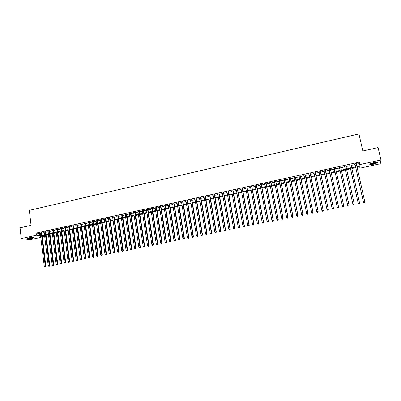 <?xml version="1.0" encoding="UTF-8"?>
<svg xmlns="http://www.w3.org/2000/svg" width="401" height="401" viewBox="0 0 401 401"><rect width="100%" height="100%" fill="white"/><g stroke="black" fill="none" stroke-linecap="round" stroke-linejoin="round"><path stroke-width="0.6" d="M28.842 237.808C32.2 237.242 33.965 237.227 34.125 237.758L32.556 238.304C29.218 238.866 27.458 238.881 27.278 238.344L28.842 237.808M373.842 162.611C376.855 162.039 378.123 162.084 377.652 162.756L373.627 164.189C370.629 164.756 369.366 164.706 369.827 164.039L373.842 162.611M40.822 237.387L30.175 239.693L21.258 238.55L20.05 227.808L31.072 225.337L29.328 210.35L358.935 133.904L362.815 151.002L378.073 147.583L380.95 159.979L380.223 163.788L359.993 168.174L360.023 166.731L357.09 167.367M359.682 166.801L359.993 168.174M44.712 236.54L42.351 237.056M41.829 232.68L40.306 233.016M45.714 231.833L44.185 232.164M49.609 230.976L48.085 231.312M53.518 230.119L52 230.455M57.448 229.262L55.929 229.593M61.388 228.395L59.874 228.725M65.348 227.527L63.839 227.858M69.323 226.655L67.814 226.986M73.313 225.783L71.804 226.114M77.318 224.906L75.814 225.237M81.343 224.024L79.839 224.354M85.378 223.136L83.879 223.467M89.433 222.249L87.939 222.58M93.503 221.357L92.014 221.683M97.593 220.465L96.105 220.791M101.694 219.563L100.21 219.888M105.819 218.66L104.335 218.986M109.954 217.753L108.476 218.079M114.11 216.846L112.631 217.167M118.28 215.928L116.806 216.254M122.47 215.011L120.997 215.332M126.676 214.089L125.207 214.41M130.896 213.167L129.433 213.487M135.137 212.234L133.673 212.555M139.393 211.302L137.939 211.623M143.668 210.365L142.215 210.685M147.964 209.427L146.51 209.743M152.275 208.48L150.826 208.796M156.601 207.533L155.157 207.848M160.946 206.58L159.508 206.896M165.312 205.623L163.879 205.939M169.698 204.66L168.265 204.976M174.099 203.698L172.671 204.009M178.52 202.731L177.092 203.041M182.956 201.758L181.538 202.069M187.417 200.781L185.999 201.091M191.894 199.798L190.48 200.109M196.385 198.816L194.976 199.122M200.901 197.823L199.498 198.134M205.437 196.831L204.034 197.137M209.989 195.833L208.59 196.139M214.56 194.831L213.167 195.137M219.152 193.823L217.763 194.129M223.763 192.816L222.38 193.117M228.395 191.798L227.016 192.104M233.046 190.781L231.673 191.082M237.718 189.758L236.349 190.059M242.415 188.731L241.041 189.026M247.126 187.698L245.758 187.994M251.858 186.66L250.5 186.956M256.61 185.618L255.257 185.914M261.387 184.57L260.033 184.866M266.179 183.518L264.835 183.813M270.996 182.465L269.657 182.761M275.833 181.402L274.5 181.698M280.695 180.34L279.362 180.63M285.572 179.272L284.249 179.563M290.474 178.194L289.151 178.485M295.402 177.117L294.083 177.407M300.344 176.034L299.031 176.32M305.311 174.946L304.003 175.232M310.304 173.854L309.001 174.139M315.316 172.756L314.018 173.037M320.349 171.648L319.056 171.934M325.406 170.54L324.118 170.826M330.484 169.428L329.206 169.708M335.597 168.31L334.314 168.59M340.735 167.182L339.431 167.468M345.893 166.054L344.574 166.34M351.075 164.916L349.742 165.207M356.399 164.28L359.486 163.603L359.512 162.074L36.14 233.071L40.356 233.462M41.884 233.126L44.24 232.61M45.764 232.274L48.14 231.758M49.664 231.422L52.055 230.901M53.574 230.565L55.985 230.039M57.503 229.708L59.929 229.177M61.448 228.846L63.894 228.309M65.403 227.979L67.869 227.437M69.378 227.106L71.864 226.565M73.373 226.234L75.874 225.683M77.378 225.357L79.899 224.806M81.403 224.475L83.939 223.918M85.438 223.593L87.999 223.031M89.493 222.705L92.075 222.139M93.568 221.813L96.165 221.242M97.654 220.916L100.275 220.344M101.759 220.019L104.395 219.442M105.879 219.116L108.541 218.535M110.019 218.209L112.696 217.623M114.175 217.302L116.871 216.71M118.345 216.39L121.062 215.793M122.536 215.472L125.272 214.871M126.741 214.55L129.503 213.949M130.967 213.628L133.744 213.016M135.207 212.695L138.004 212.084M139.463 211.768L142.285 211.147M143.738 210.831L146.586 210.209M148.034 209.888L150.896 209.262M152.345 208.946L155.232 208.314M156.676 207.999L159.583 207.362M161.022 207.046L163.954 206.405M165.387 206.089L168.34 205.447M169.773 205.132L172.746 204.48M174.174 204.169L177.172 203.513M178.595 203.202L181.613 202.54M183.036 202.229L186.074 201.563M187.493 201.252L190.555 200.58M191.974 200.274L195.056 199.598M196.47 199.287L199.578 198.605M200.981 198.3L204.114 197.613M205.518 197.307L208.675 196.615M210.074 196.31L213.252 195.613M214.645 195.307L217.848 194.61M219.237 194.305L222.465 193.598M223.853 193.292L227.101 192.58M228.485 192.28L231.758 191.563M233.136 191.262L236.435 190.54M237.808 190.239L241.131 189.513M242.5 189.212L245.848 188.48M247.216 188.179L250.59 187.442M251.948 187.142L255.347 186.4M256.705 186.104L260.129 185.352M261.477 185.056L264.931 184.3M266.274 184.009L269.753 183.247M271.091 182.951L274.595 182.184M275.933 181.894L279.457 181.122M280.79 180.831L284.344 180.054M285.672 179.763L289.251 178.976M290.575 178.691L294.184 177.899M295.502 177.608L299.136 176.816M300.444 176.525L304.108 175.728M305.417 175.438L309.101 174.63M310.404 174.35L314.123 173.533M315.417 173.252L319.161 172.43M320.454 172.149L324.229 171.322M325.512 171.042L329.311 170.209M330.594 169.929L334.419 169.092M335.702 168.811L339.542 167.969M340.84 167.683L344.685 166.841M346.003 166.555L349.852 165.713M351.191 165.418L355.045 164.575M356.283 163.773L357.146 163.332L354.018 164.019L354.935 164.074M21.258 238.55L36.396 235.242L40.611 235.608M36.14 233.071L36.396 235.242M359.512 162.074L360.068 164.54L380.95 159.979M356.945 166.716L360.033 166.044L360.068 164.54M42.14 235.272L44.501 234.76M46.025 234.425L48.401 233.908M49.924 233.577L52.32 233.056M53.839 232.725L56.255 232.199M57.769 231.868L60.2 231.337M61.719 231.011L64.17 230.475M65.679 230.144L68.15 229.608M69.659 229.282L72.145 228.74M73.654 228.41L76.16 227.863M77.664 227.537L80.185 226.986M81.689 226.66L84.235 226.104M85.734 225.778L88.295 225.222M89.789 224.896L92.37 224.334M93.864 224.009L96.466 223.442M97.959 223.116L100.576 222.545M102.065 222.224L104.706 221.648M106.19 221.322L108.851 220.745M110.33 220.42L113.012 219.838M114.491 219.517L117.192 218.926M118.666 218.605L121.388 218.014M122.856 217.693L125.598 217.096M127.067 216.776L129.829 216.174M131.297 215.858L134.079 215.252M135.543 214.931L138.345 214.319M139.804 214.004L142.626 213.387M144.084 213.071L146.926 212.45M148.38 212.134L151.247 211.512M152.696 211.197L155.583 210.565M157.027 210.254L159.939 209.618M161.382 209.307L164.31 208.665M165.748 208.355L168.706 207.708M170.139 207.397L173.112 206.751M174.545 206.44L177.543 205.783M178.971 205.472L181.989 204.816M183.412 204.505L186.455 203.843M187.874 203.533L190.941 202.866M192.355 202.56L195.447 201.888M196.856 201.578L199.969 200.901M201.377 200.595L204.51 199.914M205.913 199.608L209.076 198.916M210.475 198.615L213.658 197.919M215.051 197.618L218.259 196.916M219.648 196.615L222.881 195.914M224.264 195.608L227.517 194.901M228.901 194.6L232.179 193.883M233.557 193.588L236.861 192.866M238.239 192.565L241.562 191.843M242.936 191.543L246.284 190.816M247.653 190.515L251.031 189.783M252.389 189.483L255.793 188.746M257.151 188.45L260.58 187.703M261.928 187.407L265.382 186.655M266.73 186.36L270.209 185.603M271.552 185.312L275.056 184.55M276.394 184.254L279.928 183.488M281.261 183.197L284.815 182.425M286.149 182.134L289.733 181.352M291.056 181.067L294.665 180.28M295.983 179.989L299.622 179.197M300.935 178.911L304.6 178.114M305.908 177.828L309.602 177.026M310.905 176.741L314.625 175.934M315.923 175.648L319.672 174.831M320.965 174.55L324.74 173.728M326.028 173.448L329.833 172.62M331.111 172.34L334.945 171.508M336.228 171.227L340.068 170.39M341.371 170.104L345.221 169.267M346.539 168.981L350.394 168.144M351.727 167.849L355.592 167.011M42.235 236.089L44.701 236.445M355.737 167.663L351.872 168.5M350.539 168.791L346.68 169.628M345.361 169.919L341.512 170.756M340.208 171.037L336.369 171.874M335.081 172.154L331.251 172.986M329.968 173.267L326.163 174.094M324.875 174.375L321.101 175.192M319.808 175.473L316.058 176.29M314.76 176.57L311.036 177.382M309.732 177.663L306.038 178.47M304.73 178.756L301.066 179.553M299.753 179.838L296.113 180.625M294.795 180.916L291.181 181.698M289.858 181.989L286.274 182.766M284.946 183.056L281.387 183.828M280.053 184.119L276.52 184.891M275.181 185.182L271.678 185.944M270.334 186.234L266.85 186.991M265.502 187.282L262.048 188.034M260.695 188.33L257.272 189.077M255.913 189.372L252.51 190.109M251.146 190.405L247.768 191.142M246.404 191.437L243.051 192.169M241.678 192.465L238.349 193.192M236.976 193.488L233.673 194.209M232.294 194.505L229.016 195.222M227.633 195.523L224.375 196.229M222.991 196.53L219.758 197.232M218.365 197.538L215.162 198.234M213.763 198.535L210.58 199.227M209.182 199.533L206.024 200.219M204.62 200.525L201.482 201.207M200.074 201.513L196.961 202.189M195.548 202.5L192.46 203.172M191.046 203.477L187.979 204.144M186.56 204.455L183.513 205.117M182.089 205.427L179.072 206.084M177.643 206.395L174.646 207.046M173.212 207.357L170.235 208.004M168.801 208.314L165.849 208.956M164.41 209.272L161.478 209.908M160.034 210.224L157.122 210.856M155.678 211.172L152.791 211.798M151.342 212.114L148.47 212.736M147.022 213.051L144.175 213.673M142.716 213.989L139.894 214.6M138.435 214.921L135.628 215.527M134.17 215.848L131.383 216.455M129.919 216.771L127.157 217.372M125.688 217.693L122.947 218.289M121.473 218.61L118.751 219.202M117.277 219.522L114.576 220.109M113.097 220.43L110.415 221.011M108.932 221.337L106.275 221.913M104.786 222.239L102.145 222.811M100.661 223.136L98.039 223.703M96.546 224.029L93.944 224.595M92.451 224.921L89.869 225.482M88.375 225.808L85.809 226.364M84.31 226.69L81.769 227.242M80.265 227.573L77.739 228.119M76.235 228.445L73.729 228.991M72.22 229.322L69.734 229.858M68.225 230.189L65.754 230.725M64.24 231.056L61.789 231.588M60.275 231.918L57.844 232.445M56.325 232.775L53.909 233.302M52.391 233.633L49.995 234.154M48.471 234.485L46.095 235.001M44.566 235.332L42.21 235.848M359.486 163.603L360.033 166.044M39.674 233.608L39.93 235.753M354.88 163.829L363.491 202.36L354.925 163.819M364.043 202.811L363.501 202.184L364.825 201.919L364.564 202.771L364.043 202.811L364.564 202.771M356.233 163.533L364.825 201.919L364.569 202.7M363.491 202.36L364.038 202.876M377.196 162.215L377.171 162.305C376.76 162.766 375.552 163.227 373.552 163.693C371.582 164.094 370.434 164.144 370.113 163.849M370.484 163.658L373.501 163.402L376.775 162.204M369.762 164.099L373.537 163.793L377.622 162.29M33.674 237.407C33.017 237.853 31.544 238.154 29.253 238.304L27.669 238.139M28.105 237.988L33.218 237.372M27.368 238.279L29.047 238.394C31.343 238.254 32.992 237.948 33.995 237.477M349.687 164.966L358.213 203.422L349.727 164.961M358.755 203.873L358.218 203.252L359.537 202.986L359.281 203.833L358.755 203.873L359.281 203.833M351.025 164.676L359.537 202.986L359.281 203.768M358.213 203.422L358.755 203.944M344.524 166.099L352.965 204.48L344.549 166.094M353.492 204.931L352.955 204.315L354.268 204.049L354.023 204.896L353.492 204.931L354.023 204.896M345.842 165.814L354.268 204.049L354.018 204.826M352.965 204.48L353.497 205.001M339.381 167.227L347.737 205.533L339.391 167.227M348.258 205.989L347.717 205.367L349.025 205.106L348.785 205.949L348.258 205.989L348.785 205.949M340.68 166.941L349.025 205.106L348.78 205.883M347.737 205.533L348.263 206.054M343.045 207.036L342.504 206.42L334.264 168.35L342.534 206.58L343.802 206.159L343.577 206.996L343.045 207.036L343.577 206.996M335.542 168.069L343.802 206.159L343.562 206.931M342.534 206.58L343.055 207.101M337.873 208.144L338.389 208.044L337.873 208.144L337.316 207.467L329.156 169.473M337.853 208.084L337.316 207.467L338.65 207.367L330.434 169.192L338.609 207.207L338.374 207.979M338.389 208.044L338.65 207.367M332.71 209.187L333.226 209.081L332.71 209.187L332.148 208.51L324.068 170.585M332.69 209.121L332.148 208.51L333.487 208.405L325.356 170.305M325.336 170.305L333.437 208.249L333.201 209.021M333.226 209.081L333.487 208.405M327.572 210.219L328.083 210.114L327.572 210.219L327.005 209.548L319.006 171.693M327.547 210.159L327.005 209.548L328.349 209.442L320.299 171.412M320.269 171.417L328.289 209.287L328.058 210.054M328.083 210.114L328.349 209.442M322.454 211.247L322.965 211.147L322.454 211.247L321.888 210.58L313.968 172.801M322.424 211.187L321.888 210.58L323.236 210.475L315.266 172.515M315.226 172.525L323.166 210.319L322.935 211.086M322.965 211.147L323.236 210.475M317.366 212.274L317.873 212.174L317.366 212.274L316.79 211.608L308.95 173.899M317.331 212.214L316.79 211.608L318.148 211.497L310.254 173.613M310.204 173.623L318.063 211.352L317.838 212.114M317.873 212.174L318.148 211.497M312.299 213.297L312.8 213.192L312.299 213.297L311.717 212.63L303.958 174.996M312.259 213.237L311.717 212.63L313.076 212.52L305.261 174.711M305.201 174.721L312.986 212.375L312.765 213.137M312.8 213.192L313.076 212.52M307.251 214.309L307.752 214.209L307.251 214.309L306.67 213.648L298.986 176.084M307.206 214.254L306.67 213.648L308.033 213.538L300.299 175.798M300.224 175.813L307.928 213.392L307.712 214.154M307.752 214.209L308.033 213.538M302.229 215.322L302.73 215.222L302.229 215.322L301.642 214.66L294.033 177.172M302.179 215.267L301.642 214.66L303.011 214.55L295.352 176.881M295.271 176.901L302.895 214.41L302.685 215.167M302.73 215.222L303.011 214.55M290.334 177.979L297.883 215.417L296.635 215.673L289.106 178.25M290.429 177.959L298.008 215.558L297.677 216.174L297.176 216.274L297.677 216.174M297.727 216.229L298.008 215.558M296.635 215.673L297.176 216.274M285.422 179.057L292.895 216.425L291.652 216.675L284.199 179.327M285.527 179.036L293.031 216.56L292.194 217.277L292.69 217.177M292.745 217.232L293.031 216.56M291.652 216.675L292.194 217.277M280.535 180.129L287.933 217.427L286.695 217.678L279.317 180.395M280.645 180.104L288.078 217.563L287.236 218.274L287.728 218.174M287.788 218.229L288.078 217.563M286.695 217.678L287.236 218.274M275.667 181.197L282.986 218.425L281.753 218.67L274.449 181.463M275.788 181.172L283.141 218.555L282.294 219.272L282.79 219.172M282.85 219.222L283.141 218.555M281.753 218.67L282.294 219.272M270.82 182.26L278.068 219.417L276.84 219.663L269.612 182.525M270.951 182.229L278.234 219.547L277.382 220.259L277.873 220.159M277.938 220.214L278.234 219.547M276.84 219.663L277.382 220.259M265.993 183.317L273.166 220.405L271.943 220.65L264.79 183.583M266.134 183.287L273.342 220.53L272.485 221.247L272.976 221.146M273.046 221.197L273.342 220.53M271.943 220.65L272.485 221.247M261.186 184.37L268.289 221.387L267.071 221.633L259.988 184.635M261.342 184.34L268.475 221.512L267.612 222.224L268.099 222.129M268.174 222.179L268.475 221.512M267.071 221.633L267.612 222.224M256.404 185.422L263.432 222.37L262.224 222.61L255.211 185.683M256.565 185.382L263.627 222.49L262.765 223.202L263.246 223.106M263.327 223.151L263.627 222.49M262.224 222.61L262.765 223.202M251.643 186.465L258.6 223.342L257.392 223.588L250.455 186.726M251.813 186.425L258.8 223.462L257.933 224.174L258.414 224.079M258.5 224.124L258.8 223.462M257.392 223.588L257.933 224.174M246.901 187.503L253.783 224.314L252.585 224.555L245.718 187.763M247.081 187.462L253.998 224.43L253.126 225.141L253.607 225.046M253.693 225.091L253.998 224.43M252.585 224.555L253.126 225.141M242.179 188.54L248.991 225.282L247.798 225.522L241.001 188.796M242.369 188.495L249.216 225.397L248.339 226.109L248.815 226.009M248.906 226.059L249.216 225.397M247.798 225.522L248.339 226.109M237.477 189.568L244.219 226.244L243.031 226.48L236.304 189.828M237.678 189.528L244.455 226.354L243.572 227.066L244.049 226.971M244.139 227.016L244.455 226.354M243.031 226.48L243.572 227.066M232.796 190.595L239.467 227.202L238.284 227.437L231.628 190.851M233.006 190.55L239.713 227.312L238.826 228.024L239.302 227.928M239.397 227.974L239.713 227.312M238.284 227.437L238.826 228.024M228.134 191.618L234.74 228.154L233.562 228.39L226.971 191.873M228.354 191.568L234.991 228.264L234.104 228.976L234.575 228.881M234.675 228.921L234.991 228.264M233.562 228.39L234.104 228.976M223.497 192.635L230.029 229.101L228.856 229.342L222.339 192.891M223.723 192.585L230.289 229.212L229.397 229.923L229.868 229.828M229.974 229.868L230.289 229.212M228.856 229.342L229.397 229.923M218.876 193.648L225.342 230.049L224.174 230.284L217.723 193.899M219.111 193.598L225.613 230.154L225.342 230.049L225.182 230.77L224.715 230.866L225.182 230.77M225.287 230.811L225.613 230.154M224.174 230.284L224.715 230.866M214.274 194.655L220.675 230.991L219.507 231.227L213.126 194.906M214.52 194.6L220.951 231.096L220.675 230.991L220.515 231.708L220.049 231.803L220.515 231.708M220.625 231.748L220.951 231.096M219.507 231.227L220.049 231.803M209.693 195.663L216.024 231.928L214.866 232.164L208.55 195.914M209.949 195.603L216.309 232.029L216.024 231.928L215.868 232.645L215.407 232.74L215.868 232.645M215.984 232.685L216.309 232.029M214.866 232.164L215.407 232.74M205.132 196.66L211.397 232.861L210.244 233.096L203.994 196.911M205.397 196.605L211.693 232.961L211.397 232.861L211.247 233.577L210.786 233.668L211.247 233.577M211.362 233.613L211.693 232.961M210.244 233.096L210.786 233.668M200.59 197.658L206.791 233.793L205.638 234.024L199.457 197.904M200.861 197.598L207.091 233.888L206.791 233.793L206.64 234.505L206.179 234.595L206.64 234.505M206.761 234.54L207.091 233.888M205.638 234.024L206.179 234.595M196.064 198.65L202.199 234.715L201.056 234.946L194.936 198.896M196.35 198.585L202.51 234.811L202.199 234.715L202.054 235.427L201.598 235.517L202.054 235.427M202.179 235.462L202.51 234.811M201.056 234.946L201.598 235.517M191.563 199.638L197.633 235.638L196.49 235.868L190.44 199.883M191.853 199.573L197.954 235.733L197.633 235.638L197.487 236.344L197.031 236.44L197.487 236.344M197.618 236.384L197.954 235.733M196.49 235.868L197.031 236.44M187.077 200.62L193.081 236.555L191.949 236.785L185.959 200.866M187.377 200.555L193.412 236.645L193.081 236.555L192.941 237.262L192.49 237.352L192.941 237.262M193.076 237.297L193.412 236.645M191.949 236.785L192.49 237.352M182.61 201.598L188.55 237.467L187.422 237.698L181.498 201.843M182.921 201.533L188.891 237.557L188.55 237.467L188.415 238.174L187.964 238.264L188.415 238.174M188.55 238.209L188.891 237.557M187.422 237.698L187.964 238.264M178.164 202.575L184.044 238.379L182.916 238.605L177.057 202.816M178.48 202.505L184.39 238.465L184.044 238.379L183.909 239.081L183.457 239.171L183.909 239.081M184.049 239.116L184.39 238.465M182.916 238.605L183.457 239.171M173.738 203.543L179.553 239.287L178.43 239.512L172.636 203.788M174.064 203.472L179.904 239.367L179.553 239.287L179.417 239.983L178.971 240.074L179.417 239.983M179.563 240.019L179.904 239.367M178.43 239.512L178.971 240.074M169.327 204.51L175.077 240.184L173.964 240.41L168.23 204.751M169.663 204.44L175.443 240.269L175.077 240.184L174.951 240.886L174.505 240.976L174.951 240.886M175.097 240.916L175.443 240.269M173.964 240.41L174.505 240.976M164.936 205.472L170.625 241.086L169.513 241.307L163.844 205.713M165.277 205.397L170.996 241.166L170.625 241.086L170.5 241.778L170.054 241.868L170.5 241.778M170.651 241.813L170.996 241.166M169.513 241.307L170.054 241.868M160.565 206.43L166.189 241.978L165.087 242.204L159.473 206.67M160.911 206.355L166.57 242.059L166.189 241.978L166.069 242.675L165.628 242.76L166.069 242.675M166.22 242.705L166.57 242.059M165.087 242.204L165.628 242.76M156.21 207.387L161.773 242.871L160.676 243.091L155.122 207.623M156.565 207.307L162.159 242.946L161.773 242.871L161.653 243.562L161.217 243.648L161.653 243.562M161.809 243.592L162.159 242.946M160.676 243.091L161.217 243.648M151.874 208.34L157.377 243.758L156.28 243.978L150.791 208.575M152.24 208.259L157.773 243.833L157.377 243.758L157.262 244.445L156.821 244.535L157.262 244.445M157.418 244.475L157.773 243.833M156.28 243.978L156.821 244.535M147.553 209.282L152.997 244.64L151.909 244.861L146.475 209.522M147.929 209.202L153.403 244.71L152.997 244.64L152.886 245.327L152.45 245.417L152.886 245.327M153.047 245.357L153.403 244.71M151.909 244.861L152.45 245.417M143.252 210.229L148.641 245.517L147.553 245.738L142.18 210.46M143.633 210.144L149.047 245.587L148.641 245.517L148.525 246.204L148.094 246.294L148.525 246.204M148.691 246.234L149.047 245.587M147.553 245.738L148.094 246.294M138.972 211.167L144.295 246.394L143.212 246.615L137.904 211.402M139.363 211.081L144.716 246.465L144.295 246.394L144.19 247.076L143.753 247.166L144.19 247.076M144.355 247.106L144.716 246.465M143.212 246.615L143.753 247.166M134.706 212.099L139.974 247.267L138.896 247.482L133.643 212.335M135.102 212.014L140.395 247.332L139.974 247.267L139.864 247.948L139.433 248.034L139.864 247.948M140.034 247.973L140.395 247.332M138.896 247.482L139.433 248.034M130.46 213.031L135.668 248.134L134.591 248.349L129.398 213.262M130.861 212.941L136.099 248.199L135.668 248.134L135.563 248.815L135.132 248.901L135.563 248.815M135.733 248.841L136.099 248.199M134.591 248.349L135.132 248.901M126.23 213.959L131.378 249.001L130.31 249.216L125.172 214.189M126.641 213.868L131.819 249.061L131.378 249.001L131.277 249.678L130.851 249.763L131.277 249.678M131.453 249.703L131.819 249.061M130.31 249.216L130.851 249.763M122.014 214.881L127.107 249.863L126.044 250.074L120.967 215.111M122.435 214.791L127.553 249.923L127.107 249.863L127.012 250.54L126.586 250.625L127.012 250.54M127.187 250.56L127.553 249.923M126.044 250.074L126.586 250.625M117.819 215.803L122.856 250.72L121.794 250.931L116.776 216.034M118.25 215.708L123.307 250.78L122.856 250.72L122.761 251.392L122.335 251.477L122.761 251.392M122.942 251.417L123.307 250.78M121.794 250.931L122.335 251.477M113.643 216.72L118.621 251.572L117.563 251.788L112.601 216.946M114.079 216.625L119.082 251.633L118.621 251.572L118.526 252.244L118.105 252.329L118.526 252.244M118.711 252.269L119.082 251.633M117.563 251.788L118.105 252.329M109.483 217.633L114.4 252.424L113.353 252.635L108.445 217.858M109.924 217.532L114.871 252.48L114.4 252.424L114.31 253.096L113.889 253.181L114.31 253.096M114.501 253.116L114.871 252.48M113.353 252.635L113.889 253.181M105.338 218.54L110.2 253.272L109.157 253.482L104.305 218.766M105.784 218.44L110.676 253.327L110.2 253.272L110.115 253.938L109.694 254.023L110.115 253.938M110.305 253.963L110.676 253.327M109.157 253.482L109.694 254.023M101.207 219.442L106.019 254.114L104.977 254.324L100.18 219.673M101.664 219.347L106.501 254.169L106.019 254.114L105.934 254.78L105.518 254.866L105.934 254.78M106.125 254.8L106.501 254.169M104.977 254.324L105.518 254.866M97.097 220.344L101.854 254.956L100.816 255.161L96.075 220.57M97.563 220.244L102.345 255.006L101.854 254.956L101.769 255.617L101.353 255.703L101.769 255.617M101.964 255.637L102.345 255.006M100.816 255.161L101.353 255.703M93.002 221.242L97.704 255.793L96.671 255.998L91.984 221.467M93.473 221.141L98.2 255.843L97.704 255.793L97.623 256.455L97.207 256.54L97.623 256.455M97.824 256.475L98.2 255.843M96.671 255.998L97.207 256.54M88.927 222.139L93.573 256.625L92.541 256.83L87.909 222.36M89.403 222.034L94.075 256.67L93.573 256.625L93.493 257.287L93.082 257.367L93.493 257.287M93.694 257.307L94.075 256.67M92.541 256.83L93.082 257.367M84.867 223.026L89.458 257.452L88.431 257.663L83.854 223.252M85.348 222.921L89.969 257.502L89.458 257.452L89.383 258.114L88.972 258.199L89.383 258.114M89.583 258.134L89.969 257.502M88.431 257.663L88.972 258.199M80.822 223.913L85.358 258.279L84.335 258.485L79.814 224.134M81.313 223.808L85.874 258.324L85.358 258.279L85.283 258.941L84.877 259.021L85.283 258.941M85.493 258.956L85.874 258.324M84.335 258.485L84.877 259.021M76.791 224.796L81.278 259.106L80.26 259.307L75.789 225.016M77.293 224.69L81.799 259.146L81.278 259.106L81.208 259.763L80.796 259.843L81.208 259.763M81.413 259.778L81.799 259.146M80.26 259.307L80.796 259.843M72.781 225.678L77.213 259.923L76.2 260.129L71.779 225.898M73.283 225.568L77.744 259.963L77.213 259.923L77.142 260.58L76.736 260.66L77.142 260.58M77.353 260.595L77.744 259.963M76.2 260.129L76.736 260.66M68.782 226.555L73.162 260.74L72.155 260.946L67.784 226.771M69.293 226.44L73.699 260.78L73.162 260.74L73.097 261.392L72.691 261.477L73.097 261.392M73.313 261.407L73.699 260.78M72.155 260.946L72.691 261.477M64.802 227.427L69.132 261.552L68.125 261.758L63.809 227.643M65.323 227.312L69.674 261.592L69.132 261.552L69.067 262.204L68.661 262.284L69.067 262.204M69.283 262.219L69.674 261.592M68.125 261.758L68.661 262.284M60.837 228.294L65.112 262.364L64.11 262.565L59.849 228.515M61.363 228.179L65.664 262.399L65.112 262.364L65.052 263.011L64.651 263.096L65.052 263.011M65.273 263.026L65.664 262.399M64.11 262.565L64.651 263.096M56.887 229.161L61.112 263.171L60.115 263.372L55.904 229.377M57.418 229.046L61.669 263.206L61.112 263.171L61.052 263.818L60.656 263.898L61.052 263.818M61.278 263.833L61.669 263.206M60.115 263.372L60.656 263.898M52.957 230.024L57.127 263.973L56.135 264.174L51.975 230.239M53.493 229.908L57.694 264.008L57.127 263.973L57.072 264.62L56.676 264.7L57.072 264.62M57.298 264.635L57.694 264.008M56.135 264.174L56.676 264.7M49.037 230.881L53.163 264.775L52.17 264.976L48.06 231.096M49.584 230.765L53.729 264.805L53.163 264.775L53.107 265.417L52.711 265.497L53.107 265.417M53.333 265.432L53.729 264.805M52.17 264.976L52.711 265.497M45.133 231.738L49.208 265.572L48.225 265.768L44.16 231.953M45.684 231.618L49.784 265.602L49.208 265.572L49.153 266.214L48.762 266.294L49.153 266.214M49.383 266.224L49.784 265.602M48.225 265.768L48.762 266.294M41.248 232.59L45.273 266.364L44.29 266.565L40.28 232.801M41.804 232.47L45.854 266.394L45.273 266.364L45.223 267.006L44.827 267.086L45.223 267.006M45.453 267.016L45.854 266.394M44.29 266.565L44.827 267.086"/></g></svg>
